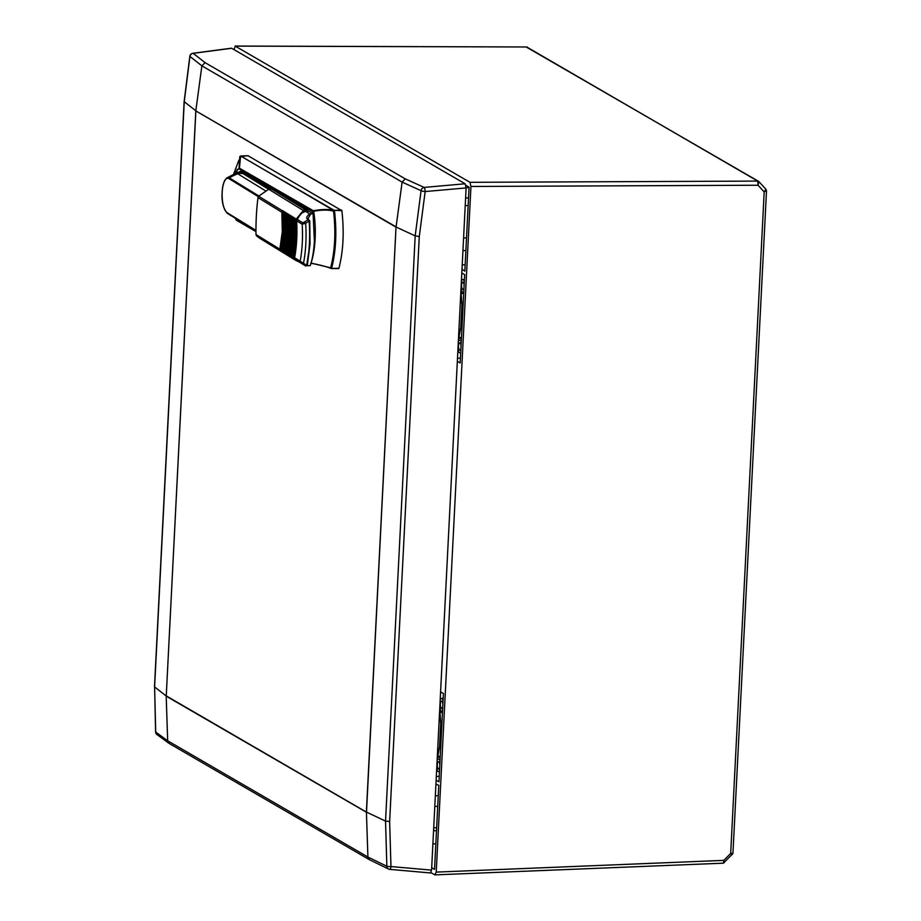 <?xml version="1.0" encoding="UTF-8"?>
<svg xmlns="http://www.w3.org/2000/svg" width="921" height="921" viewBox="0 0 921 921"><rect width="100%" height="100%" fill="white"/><g stroke="black" fill="none" stroke-linecap="round" stroke-linejoin="round"><path stroke-width="1.38" d="M461.018 346.457A3.707 1.255 -91.1 0 0 459.947 342.831A3.707 1.255 -91.1 0 0 459.694 342.762A3.707 1.255 -91.1 0 0 458.508 346.123A3.707 1.255 -91.1 0 0 459.579 350.107A3.707 1.255 -91.1 0 0 459.832 350.176A3.707 1.255 -91.1 0 0 460.949 347.896M461.007 288.906A6.32 2.141 -91.1 0 0 462.526 292.072A6.32 2.141 -91.1 0 0 462.918 292.187A6.32 2.141 -91.1 0 0 463.793 291.658M464.311 281.504A6.32 2.141 -91.1 0 0 463.148 279.673A6.32 2.141 -91.1 0 0 462.676 279.558A6.32 2.141 -91.1 0 0 461.409 280.951M461.237 342.105A6.32 2.141 -91.1 0 0 460.074 340.275A6.32 2.141 -91.1 0 0 459.602 340.148A6.32 2.141 -91.1 0 0 458.336 341.541M457.933 349.508A6.32 2.141 -91.1 0 0 459.452 352.674A6.32 2.141 -91.1 0 0 459.844 352.789A6.32 2.141 -91.1 0 0 460.73 352.248M439.513 771.13A6.32 2.141 88.9 0 1 438.626 771.671A6.32 2.141 88.9 0 1 438.235 771.556A6.32 2.141 88.9 0 1 436.715 768.39M437.118 760.424A6.32 2.141 88.9 0 1 438.384 759.031A6.32 2.141 88.9 0 1 438.857 759.157A6.32 2.141 88.9 0 1 440.019 760.988M440.192 699.822A6.32 2.141 88.9 0 1 441.458 698.429A6.32 2.141 88.9 0 1 441.93 698.555A6.32 2.141 88.9 0 1 443.093 700.386M442.575 710.528A6.32 2.141 88.9 0 1 441.689 711.07A6.32 2.141 88.9 0 1 441.297 710.954A6.32 2.141 88.9 0 1 439.789 707.788M464.092 285.855A3.707 1.255 -91.1 0 0 463.021 282.24A3.707 1.255 -91.1 0 0 462.768 282.16A3.707 1.255 -91.1 0 0 461.582 285.522A3.707 1.255 -91.1 0 0 462.653 289.505A3.707 1.255 -91.1 0 0 462.906 289.574A3.707 1.255 -91.1 0 0 464.023 287.306M439.731 766.779A3.707 1.255 88.9 0 1 438.615 769.058A3.707 1.255 88.9 0 1 438.361 768.989A3.707 1.255 88.9 0 1 437.291 764.994A3.707 1.255 88.9 0 1 438.477 761.644A3.707 1.255 88.9 0 1 438.73 761.713A3.707 1.255 88.9 0 1 439.801 765.339M442.794 706.177A3.707 1.255 88.9 0 1 441.689 708.456A3.707 1.255 88.9 0 1 441.435 708.387A3.707 1.255 88.9 0 1 440.365 704.404A3.707 1.255 88.9 0 1 441.55 701.042A3.707 1.255 88.9 0 1 441.804 701.111A3.707 1.255 88.9 0 1 442.874 704.738M439.248 776.276L436.301 776.53M430.947 872.613L434.862 874.881L436.22 872.106L470.953 186.468L469.952 182.312L235.12 46.05L526.72 46.983L235.35 46.119L233.957 49.584M434.862 874.881L723.399 863.173L723.848 860.364L724.332 862.586M461.812 273.007L464.656 274.665L460.189 362.966L457.334 361.308M436.117 780.191L438.96 781.848L443.438 693.548L440.595 691.89M435.921 784.093L438.787 785.314L434.528 869.343L431.684 867.697M462.008 269.116L464.829 271.2L469.088 187.159L465.911 185.317M465.163 264.764L462.227 264.868M469.065 187.596L466.13 187.665M435.829 843.797L432.893 843.912M436.22 872.106L723.848 860.364L730.687 853.41L732.183 854.607M766.307 190.44L764.188 191.902L730.687 853.41L732.725 853.376M723.399 863.173L732.932 853.571L766.514 190.728L765.881 189.219L764.188 191.902L758.052 185.236L758.835 181.575L765.996 189.312M470.953 186.468L758.052 185.236L757.718 181.092L526.72 46.983A1.761 1.623 120.1 0 1 527.491 47.19A1.761 1.635 119.4 0 0 527.468 47.178L527.468 47.178A1.761 1.635 119.4 0 0 526.708 46.983M526.225 46.983L758.478 181.299A1.761 1.623 -59.9 0 1 758.49 181.299L758.501 181.31A1.761 1.612 -59.2 0 1 758.835 181.575M460.431 358.085L457.495 358.35M441.919 723.618L440.722 723.653L439.559 746.528L440.756 746.517M440.722 723.653L440.031 712.405L442.483 712.347M439.662 710.333A17.66 5.975 -91.1 0 0 439.812 711.219L440.031 712.405M440.261 756.325L437.797 756.348L437.487 757.223A17.66 5.975 -91.1 0 0 437.245 757.879M437.797 756.348L439.559 746.528M458.474 339.009A17.66 5.975 88.9 0 1 458.704 338.341L460.776 327.646L461.939 304.77L461.03 292.348A17.66 5.975 88.9 0 1 460.88 291.45M366.546 812.31L166.241 696.184A3.534 3.258 120.1 0 1 166.252 695.885A3.534 0.668 2.9 0 1 166.16 695.816A3.534 2.844 21.1 0 0 166.241 696.184L195.793 110.9A3.534 0.668 -177.1 0 0 195.874 110.957A3.534 3.258 120.1 0 1 195.908 110.658A3.534 1.9 170.2 0 0 195.793 110.9L396.042 226.854A3.534 3.258 120.1 0 0 396.007 227.153A3.534 0.668 -177.1 0 0 396.122 227.211A3.534 2.694 -149.3 0 1 396.042 226.854L366.5 812.126A3.534 1.75 162.6 0 0 366.374 812.368A3.534 3.258 120.1 0 1 366.374 812.069L396.007 227.153L195.874 110.957L166.252 695.885L366.374 812.069A3.534 0.668 2.9 0 0 366.5 812.126L385.542 821.095L389.641 821.52L390.965 866.546L431.569 870.126L466.118 187.919L425.157 191.556L419.274 236.582L389.641 821.52M396.203 227.084L415.187 235.868L419.274 236.582M396.111 226.727L402.109 182.093L405.24 178.858L424.155 187.412L465.117 183.786L231.701 48.272L193.203 53.337A3.534 3.339 128.1 0 0 189.933 56.515L184.246 101.794L154.601 687.02L155.718 732.057L167.68 740.795L367.916 857.048L386.855 866.247A3.534 3.143 116 0 0 388.524 869.033L388.524 869.033A3.534 3.143 116 0 0 389.606 869.309A3.534 0.967 95 0 0 389.767 869.366L430.406 872.958L431.569 870.126M195.874 110.474L201.872 65.84L205.095 62.663L405.24 178.858M195.759 110.716L184.131 101.632L154.486 686.824L166.114 695.942M166.194 696.299L167.68 740.795L169.257 743.512M366.431 812.552L367.916 857.048L369.436 859.719L388.524 869.033A3.534 3.534 0 0 0 389.767 869.366A3.534 0.967 95 0 0 390.965 866.546A3.534 0.737 -1.7 0 1 386.855 866.247L385.542 821.095L415.187 235.868L421.081 190.705A3.534 0.587 7.4 0 0 425.157 191.556A3.534 0.852 84.9 0 0 424.155 187.412A3.534 3.154 -65.6 0 0 421.081 190.705L402.109 182.093L201.872 65.84L189.818 56.342L184.131 101.632M465.117 183.786L466.118 187.919M158.665 735.223A3.534 3.35 -53.9 0 1 157.042 734.624L157.042 734.624A3.534 3.35 -53.9 0 1 155.718 732.057A3.534 0.783 -1.4 0 1 155.591 731.861L155.591 731.861A3.534 3.534 0 0 0 157.042 734.624L168.992 743.328M155.707 731.654A3.534 0.783 -1.4 0 0 155.591 731.861L154.624 686.64M265.467 190.774L237.837 173.816A22.173 7.506 -91.1 0 0 235.523 173.459A22.173 7.506 -91.1 0 0 235.396 173.505L226.704 178.029C224.045 180.401 222.537 185.075 222.157 192.04C221.477 201.388 223.204 208.503 227.36 213.361A18.144 6.148 -91.1 0 0 227.452 213.419L255.957 230.906M296.643 220.833L296.999 219.267L296.643 220.833A58.173 19.709 -91.1 0 1 294.628 257.776L300.165 261.184L300.718 262.52L294.835 258.905L294.639 257.661L294.835 258.905L296.896 260.608L305.737 266.019L302.41 263.786L303.504 263.279A59.289 20.089 -91.1 0 0 305.68 223.296L302.18 224.24L296.643 220.833L294.616 257.707L296.896 260.608M304.678 222.157L305.68 223.296L309.099 221.098L308.259 219.705L302.882 222.87L296.999 219.267L300.488 214.04M268.621 189.289L243.156 173.666L239.736 173.056M300.718 262.52L302.41 263.786M305.104 265.639L306.693 265.306L300.165 261.184C302.295 249.764 302.974 237.445 302.18 224.24L302.882 222.87M308.259 219.705L307.441 219.21C306.06 217.863 306.797 216.101 309.686 213.914L305.553 211.37L300.799 213.453M306.854 265.743L310.273 265.616C312.426 259.204 313.808 251.122 314.395 241.371L313.105 213.787L309.053 211.312L305.553 211.37M258.847 195.989L229.387 177.914A37.289 34.296 121.5 0 1 237.837 173.816A24.568 22.599 121.5 0 1 239.932 173.309L240.98 172.561L240.174 172.526M240.98 172.561L242.373 172.492M248.348 175.957L243.156 173.666M308.5 265.709L307.269 265.352M313.105 213.787L309.686 213.914M305.749 266.019L307.372 264.995L310.032 243.973L309.755 221.19L307.971 218.738L310.711 213.937M307.441 219.21L308.639 219.935L307.441 219.21M309.168 221.098L309.099 221.098A59.957 20.308 88.9 0 1 309.375 244.111A59.957 20.308 88.9 0 1 306.693 265.306L309.986 243.915L309.456 220.441M306.762 265.306L307.338 264.788M312.933 213.695L312.61 211.6L238.735 168.716L233.761 174.127M235.292 218.242L236.156 219.555L255.957 231.044M311.125 262.83A46.361 15.703 -91.1 0 0 313.67 211.243L312.61 211.6L313.347 210.736L313.67 211.243C321.832 209.746 328.463 209.712 333.54 211.151C335.946 232.023 334.979 250.903 330.674 267.827L311.045 263.061M235.062 218.104L236.19 219.9M236.421 220.2L236.156 219.555M247.922 155.695L239.771 156.685L240.531 156.052L239.759 156.708L239.069 167.979L313.347 210.736C321.913 209.217 328.855 209.09 334.173 210.356L240.646 156.029L239.472 167.841L233.6 174.196L238.884 160.173M338.721 268.575L331.307 268.529L330.674 267.827L331.226 268.506C325.942 266.411 319.092 264.672 310.688 263.279M237.134 169.326L236.616 173.16M331.618 268.218C335.981 251.122 336.948 232.034 334.519 210.944L240.761 156.017L247.991 155.707L341.864 210.667C344.293 231.839 343.314 251.042 338.94 268.276L331.076 268.46C327.416 266.86 315.696 263.809 310.745 263.302M331.226 268.506L330.674 267.827L331.226 268.506M334.519 210.944L333.54 211.151L334.173 210.356L334.519 210.944M239.759 156.708L240.531 156.052M341.864 210.667L334.208 210.356L341.622 210.069M331.376 268.518L338.663 268.564M255.992 234.544L279.846 249.177L282.31 231.597L281.861 212.233L258.007 197.601A94.679 32.074 -91.1 0 0 255.992 234.544L256.487 235.845L259.791 238.309L296.09 260.574L293.741 257.707L296.274 239.955L293.327 257.443L295.641 239.782A47.328 16.025 -91.1 0 0 295.33 220.499L295.284 220.223A47.213 15.991 88.9 0 1 295.629 239.759A47.213 15.991 88.9 0 1 293.246 257.638L292.751 258.156A44.335 15.024 -91.1 0 0 295.526 239.149A44.335 15.024 -91.1 0 0 294.939 218.093L295.284 220.223M279.846 249.177L279.949 249.902A43.552 14.748 -91.1 0 0 282.563 231.655A43.552 14.748 -91.1 0 0 282.045 211.496L281.861 212.233M268.702 189.254L271.753 189.116L306.175 210.23L303.297 210.299L303.723 210.702L296.631 219.417L296.412 220.718L295.756 220.764L296.125 219.198L303.366 210.518L268.702 189.254L258.64 196.196L258.007 197.601M303.723 210.702A49.181 16.659 88.9 0 1 303.907 212.014M256.487 235.845L280.502 250.604A43.932 14.886 -91.1 0 0 282.678 210.782L283.645 232.391L281.147 250.604L282.102 251.617A44.335 15.024 -91.1 0 0 284.877 232.622A44.335 15.024 -91.1 0 0 284.29 211.565L284.98 233.209L282.482 251.421L283.438 252.435A44.335 15.024 -91.1 0 0 285.625 212.383L284.566 213.096M296.412 220.718A57.367 19.433 88.9 0 1 296.481 239.932A57.367 19.433 88.9 0 1 294.398 257.822L294.179 257.88M291.796 257.143L291.427 257.339A44.335 15.024 -91.1 0 0 294.19 238.332A44.335 15.024 -91.1 0 0 293.603 217.275L294.294 238.93L291.796 257.143L292.751 258.156M290.46 256.326L290.092 256.522A44.335 15.024 -91.1 0 0 292.855 237.526A44.335 15.024 -91.1 0 0 292.279 216.458L292.959 238.113L290.46 256.326L291.427 257.339M285.142 253.056L284.773 253.252A44.335 15.024 -91.1 0 0 287.536 234.256A44.335 15.024 -91.1 0 0 286.949 213.2L287.64 234.843L285.142 253.056L286.097 254.069A44.335 15.024 -91.1 0 0 288.872 235.074A44.335 15.024 -91.1 0 0 288.285 214.017L288.964 235.661L286.477 253.874L287.433 254.887A44.335 15.024 -91.1 0 0 290.196 235.891A44.335 15.024 -91.1 0 0 289.608 214.835L290.299 236.478L287.801 254.691L288.757 255.704A44.335 15.024 -91.1 0 0 291.531 236.709A44.335 15.024 -91.1 0 0 290.944 215.641L291.635 237.296L289.136 255.508L290.092 256.522M280.398 250.512L279.949 249.902M282.045 211.496L282.551 210.874L258.64 196.196M299.014 261.898L296.09 260.574L299.014 261.909M286.949 213.2L285.901 213.914L286.304 234.026L283.806 252.239L284.773 253.252M281.147 250.604L280.502 250.604M284.29 211.565L283.242 212.279M285.625 212.383L285.901 213.914M288.285 214.017L287.237 214.731M289.608 214.835L288.561 215.537M290.944 215.641L289.896 216.354M292.279 216.458L291.22 217.172M293.603 217.275L292.556 217.989M294.939 218.093L293.88 218.807M306.175 210.23L306.14 211.37M297.656 261.069L292.866 258.168M304.31 208.457A17.637 16.221 121.5 0 0 302.456 207.95M294.398 257.822L294.49 258.697M295.031 218.519L296.631 219.417M281.389 250.938C284.059 239.23 284.762 226.278 283.507 212.072M294.144 218.599C295.422 232.806 294.708 245.757 292.026 257.477M282.712 251.755C285.395 240.047 286.097 227.096 284.831 212.889M292.82 217.782C294.087 231.988 293.385 244.94 290.702 256.66M284.048 252.573C286.719 240.899 287.421 227.936 286.166 213.707M291.485 216.965C292.751 231.194 292.049 244.157 289.367 255.842M285.372 253.39C288.054 241.682 288.757 228.719 287.49 214.524M290.161 216.147C291.427 230.377 290.714 243.34 288.043 255.025M286.707 254.208C289.378 242.522 290.092 229.571 288.826 215.33M469.952 182.312L757.707 181.092A1.761 1.623 -59.9 0 1 758.478 181.299L758.478 181.299A1.761 1.612 -59.2 0 0 757.718 181.092M465.612 197.992L468.547 197.923M463.585 237.94L466.521 237.883M468.156 205.533L465.232 205.613M465.876 250.558L462.952 250.616M435.334 795.79L438.258 795.756M433.71 827.749L436.646 827.726M437.728 806.359L434.793 806.405M759.054 181.817L765.881 189.219M441.689 711.07L439.812 711.219M440.215 757.2L437.487 757.223M461.248 293.523L463.7 293.465M462.918 292.187L461.03 292.348M460.776 327.646L461.974 327.634M463.136 304.747L461.939 304.77M461.479 337.454L459.026 337.477M461.433 338.329L458.704 338.341M192.477 53.487A3.534 1.416 82.5 0 1 192.857 53.28A3.534 1.416 82.5 0 1 193.203 53.337L205.095 62.663M241.314 173.62L242.614 172.63M258.317 196.668L228.961 178.651A17.395 5.894 -91.1 0 0 222.203 192.098A17.395 5.894 -91.1 0 0 227.107 212.693L255.957 230.388M227.107 212.693L227.107 212.693A0.886 0.817 121.5 0 0 227.452 213.419A37.289 34.296 121.5 0 0 228.304 213.948L255.957 230.918M228.961 178.651L228.961 178.651A0.886 0.817 121.5 0 1 229.387 177.914A18.144 6.148 -91.1 0 0 226.704 178.029M296.332 244.986A57.942 19.629 88.9 0 1 294.639 257.661M237.376 172.975L240.197 171.548L241.348 171.893L271.039 189.139M308.857 211.312L307.637 210.276M306.889 209.424L241.705 171.997M240.957 171.145L235.477 173.47M280.778 250.8A44.335 15.024 -91.1 0 0 283.541 231.804A44.335 15.024 -91.1 0 0 282.954 210.748M292.371 257.857L291.531 257.35M291.036 257.051L290.207 256.533M289.712 256.234L288.872 255.716M288.377 255.416L287.536 254.898M287.041 254.599L286.212 254.081M285.717 253.782L284.877 253.263M284.382 252.964L283.553 252.458M283.058 252.147L282.217 251.64M281.722 251.329L280.893 250.823M283.046 211.174L283.887 211.68M284.382 211.991L285.211 212.498M285.706 212.809L286.546 213.315M287.041 213.626L287.882 214.133M288.377 214.443L289.206 214.95M289.701 215.261L290.541 215.767M291.036 216.067L291.865 216.585M292.36 216.884L293.2 217.402M293.695 217.701L294.524 218.219M295.825 239.897A57.125 19.353 88.9 0 0 295.756 220.764L295.33 220.499M294.651 218.127A43.932 14.886 88.9 0 1 292.487 257.961M281.838 251.421A43.932 14.886 -91.1 0 0 284.013 211.6M293.327 217.31A43.932 14.886 88.9 0 1 291.151 257.143M283.173 252.239A43.932 14.886 -91.1 0 0 285.337 212.417M291.992 216.504A43.932 14.886 88.9 0 1 289.827 256.326M284.497 253.056A43.932 14.886 -91.1 0 0 286.673 213.235M290.668 215.687A43.932 14.886 88.9 0 1 288.492 255.508M285.832 253.874A43.932 14.886 -91.1 0 0 287.997 214.052M289.332 214.869A43.932 14.886 88.9 0 1 287.156 254.691M459.602 340.148L461.352 340.022M438.384 759.031L440.123 758.904M441.458 698.429L443.197 698.302M438.626 771.671L439.478 771.706M459.844 352.789L460.696 352.824M462.676 279.558L464.414 279.42M436.496 830.673L433.561 830.707M231.413 48.203L192.857 53.28A3.534 3.534 0 0 0 189.818 56.342M169.257 743.5L369.436 859.719M239.621 173.574C239.276 172.941 240.531 172.63 243.397 172.653M300.58 213.626L296.62 220.856M227.36 213.361L228.304 213.948M235.523 173.459L240.208 172.526M242.315 172.457A22.956 22.956 0 0 0 240.277 172.526M285.176 197.347L308.581 211.323M255.957 231.574L236.547 220.303L235.028 218.081"/></g></svg>

